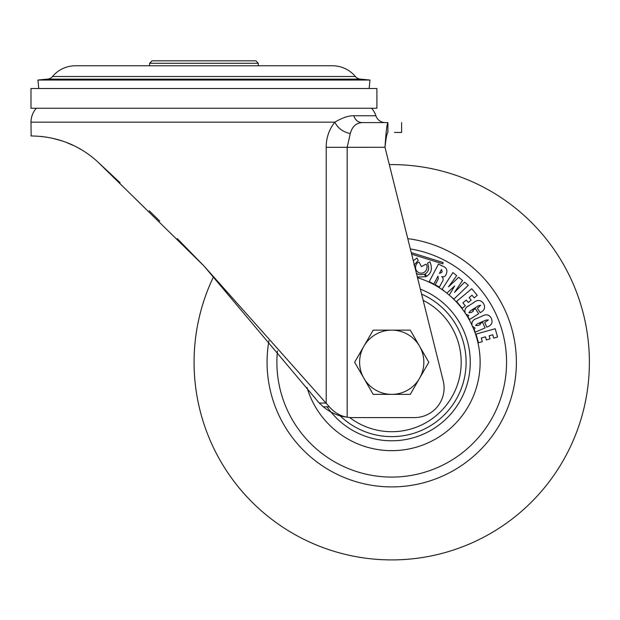 <?xml version="1.0" encoding="UTF-8"?>
<svg xmlns="http://www.w3.org/2000/svg" width="620" height="620" viewBox="0 0 620 620"><rect width="100%" height="100%" fill="white"/><g stroke="black" fill="none" stroke-linecap="round" stroke-linejoin="round"><path stroke-width="0.93" d="M376.898 88.497L31 88.497L31 108.26L376.898 108.26L376.898 88.497M177.281 238.623L203.949 265.949L319.222 403.039L323.361 406.798C330.53 412.781 338.466 416.237 347.169 417.167C340.644 416.237 334.692 412.781 329.313 406.798L203.949 265.949L98.03 162.138L120.125 182.784M98.03 162.138C68.867 135.028 35.96 136.276 31 135.935L32.008 135.935M40.726 136.416L46.624 137.175M52.94 138.4L61.264 140.678M66.813 142.654L73.408 145.499M79.461 148.63L80.437 149.188M31.147 135.935L31 122.163A20.824 20.824 0 0 1 36.324 108.26M149.242 210.769L159.79 221.146M385.005 147.281L384.997 147.297C385.958 138.299 386.919 133.354 387.88 132.471C406.162 132.478 406.162 132.478 387.88 132.471L387.88 122.59C386.919 124.054 385.958 132.292 384.997 147.297L443.207 380.773A29.651 29.651 0 0 1 414.439 417.593L352.191 417.593A29.651 29.651 0 0 1 347.169 417.167L347.169 147.297L350.285 133.556C343.015 132.021 337.853 128.224 334.792 122.163C342.317 117.761 348.649 115.622 353.788 115.754L375.89 115.754A20.824 20.824 0 0 0 371.582 108.26M387.492 122.59L368.172 122.59M326.213 403.085L319.222 403.039M384.997 147.281L326.213 147.297C326.112 138.12 328.972 129.743 334.792 122.163L31 122.163M350.285 133.556C352.16 126.674 356.058 123.016 361.979 122.59C357.972 122.318 355.245 120.04 353.788 115.754M375.89 115.754A9.881 9.881 0 0 0 385.291 122.59M385.121 122.59L387.88 122.59C406.162 122.59 406.162 122.59 387.88 122.59C406.162 122.59 406.162 122.59 387.88 122.59L361.979 122.59M401.613 122.59L401.605 132.478L394.529 132.471M369.156 88.497L369.954 80.034L37.952 80.034L38.742 88.497M369.954 80.034L360.375 79.127A7.409 7.409 0 0 1 355.376 76.5A29.899 29.899 0 0 0 332.421 65.767L75.469 65.767A29.899 29.899 0 0 0 52.522 76.5L355.376 76.5M37.952 80.034L47.531 79.127A7.409 7.409 0 0 0 52.522 76.5M258.308 65.767L258.308 63.294L149.598 63.294L149.598 65.767M149.598 63.294L152.063 60.822L255.835 60.822L258.308 63.294M213.575 276.636A197.656 197.656 0 0 0 544.081 488.173A197.656 197.656 0 0 0 389.313 164.61M467.224 306.807L473.874 302.49C477.47 299.553 480.647 299.832 483.406 303.32C485.561 307.086 484.739 310.062 480.942 312.232L480.213 312.697L477.431 308.341L480.655 305.272L478.307 305.8L470.27 310.946L468.89 312.844L471.386 312.395L473.378 311.124L472.812 310.248L475.354 308.621L478.625 313.72L469.635 319.478L467.875 316.735L468.821 315.565L465.527 313.836C464.039 310.209 465.163 307.489 468.898 305.683M467.085 315.255L466.256 314.712A88.404 88.404 0 0 1 471.812 324.81M465.031 312.837A88.404 88.404 0 0 0 450.236 295.98L449.229 295.104A88.404 88.404 0 0 0 446.857 293.144L445.796 292.307A88.404 88.404 0 0 0 417.508 277.69M307.001 387.508A88.404 88.404 0 0 0 459.87 418.57A88.404 88.404 0 0 0 472.796 327.004L472.153 325.942C471.27 322.137 472.804 319.641 476.764 318.463L482.166 316.123C486.173 313.805 489.25 314.58 491.404 318.455C492.923 322.501 491.644 325.291 487.56 326.825L486.77 327.166L484.724 322.439L488.389 319.935L485.995 320.075L477.276 323.857L475.618 325.508L478.144 325.461L480.299 324.531L479.888 323.578L482.647 322.377L485.049 327.918L475.292 332.142L474.006 329.166L475.114 328.166L472.153 325.942M429.218 281.658L438.495 264.043L441.735 265.755C446.454 267.267 447.935 270.095 446.191 274.234C445.354 276.489 443.881 277.256 441.773 276.52C443.532 278.31 443.579 280.271 441.897 282.394L439.448 287.045L435.193 284.805L438.278 278.954L437.991 276.132L433.806 284.069L429.218 281.658M441.494 269.467L439.433 273.389L441.657 272.529L442.168 271.568L441.494 269.467M446.834 293.167L442.122 289.276L452.918 272.552L456.684 275.668L448.524 286.82L458.668 277.31L462.52 280.496L454.499 292.361L464.566 282.185L468.332 285.293L453.949 299.049L449.213 295.135L454.685 285.928L446.834 293.167M456.537 301.428L471.758 288.734L477.268 295.337L474.215 297.879L472.014 295.228L469.131 297.639L471.192 300.111L468.294 302.529L466.232 300.057L462.884 302.847L465.302 305.753L462.257 308.295L456.537 301.428M476.044 334.11L495.202 328.716L497.535 337.024L493.706 338.101L492.768 334.777L489.141 335.8L490.017 338.908L486.367 339.938L485.491 336.831L481.283 338.016L482.306 341.667L478.477 342.752L476.044 334.11M411.641 254.161L442.75 263.841L443.153 262.547L411.262 252.635M413.959 265.19L418.198 260.47L416.981 257.99L413.292 260.78M419.081 262.183C416.314 262.012 412.594 269.863 419.492 273.009C426.94 274.381 428.428 265.693 425.87 264.182L421.453 266.662L419.081 262.183M425.072 273.978L426.583 276.288C431.536 273.141 432.644 268.313 429.916 261.795L427.498 263.19C429.606 268.057 428.8 271.653 425.072 273.978M417.345 277.031L425.901 276.683L424.375 274.342L418.957 274.691L416.423 273.335M363.909 378.308A32.116 32.116 0 0 1 391.724 330.135L373.186 330.135L354.64 362.251L373.186 394.374L391.724 394.374A32.116 32.116 0 0 1 363.909 378.308M419.546 378.308A32.116 32.116 0 0 1 391.724 394.374L410.269 394.374L428.815 362.251L419.546 346.192A32.116 32.116 0 0 1 419.546 378.308M419.546 346.192A32.116 32.116 0 0 0 391.724 330.135L410.269 330.135L419.546 346.192M329.313 406.798L323.361 406.798M326.213 147.297L326.213 403.039M360.375 79.127L47.531 79.127M407.766 238.63A124.651 124.651 0 0 1 487.808 441.665A124.651 124.651 0 0 1 268.948 340.713M349.618 417.485A69.448 69.448 0 0 0 445.261 406.495A69.448 69.448 0 0 0 423.15 300.312M421.608 294.136A74.385 74.385 0 0 1 449.058 409.642A74.385 74.385 0 0 1 338.559 414.276M327.042 406.798A78.538 78.538 0 0 0 452.267 412.285A78.538 78.538 0 0 0 420.36 289.122M277.45 350.959A114.84 114.84 0 0 0 480.244 435.411A114.84 114.84 0 0 0 410.339 248.938"/></g></svg>
